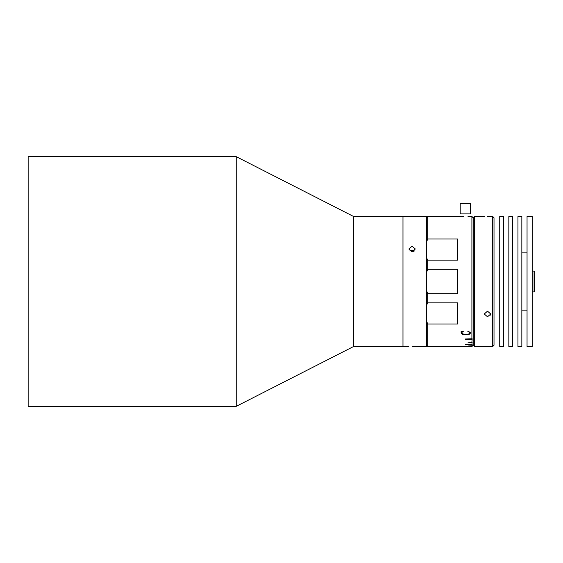 <?xml version="1.0" encoding="UTF-8"?>
<svg xmlns="http://www.w3.org/2000/svg" width="563" height="563" viewBox="0 0 563 563"><rect width="100%" height="100%" fill="white"/><g stroke="black" fill="none" stroke-linecap="round" stroke-linejoin="round"><path stroke-width="0.84" d="M408.829 346.526L353.564 346.526L353.564 216.474L236.228 156.655L28.15 156.655L28.15 406.345L236.228 406.345L236.228 156.655M353.564 346.526L236.228 406.345M415.332 346.526L426.388 346.526L426.388 216.474L402.981 216.474L402.981 346.526L402.981 216.474L353.564 216.474M532.246 346.526L532.246 216.474L527.045 216.474L527.045 346.526L532.246 346.526M527.045 310.107L521.845 310.107M527.045 252.893L521.845 252.893M521.845 346.526L521.845 216.474L517.946 216.474L517.946 346.526L521.845 346.526M512.738 346.526L512.738 216.474L508.839 216.474L508.839 346.526L512.738 346.526M503.639 346.526L503.639 216.474L499.74 216.474L499.74 346.526L503.639 346.526M412.081 346.442C407.886 346.534 407.886 346.534 412.081 346.442C416.275 346.534 416.275 346.534 412.081 346.442L414.312 346.484M415.072 346.512L414.417 346.484M409.737 250.957L412.081 250.12L409.737 250.957M412.081 251.844L408.829 248.987L412.081 246.214L415.332 248.987L412.081 251.844L414.424 250.957L412.081 250.12M413.193 250.282L414.424 250.957M470.478 332.867C470.014 334.302 468.465 334.943 465.826 334.802C463.173 334.872 461.611 334.176 461.125 332.719L461.125 331.466L463.419 331.185L461.505 332.803C462.209 333.88 463.645 334.352 465.826 334.218C468.05 334.394 469.479 333.936 470.098 332.839L467.86 331.185L470.478 332.867M461.16 333.036L462.87 334.197M426.388 257.382L427.69 260.12L427.69 269.311L457.599 269.311L457.599 293.689L427.69 293.689L427.69 302.88L457.599 302.88L457.599 323.992L427.69 323.992L427.69 346.526L471.907 346.526L472.167 345.752L468.008 346.006L471.907 346.104M471.907 346.006L472.167 344.317L465.404 344.57L471.907 344.753M471.907 344.57L472.167 341.973L468.008 342.22L471.907 342.494M471.907 342.22L472.167 338.764L465.404 338.996L465.404 339.355L471.907 339.355M471.907 338.996L471.907 216.474L473.209 217.775L473.209 345.225L473.209 217.775L474.51 216.474L474.51 346.526L473.209 345.225L471.907 346.526M426.388 290.107L427.69 293.689M427.69 260.12L457.599 260.12L457.599 239.008L427.69 239.008L426.388 242.477M426.388 217.775L427.69 216.474L427.69 239.008M426.388 320.523L427.69 323.992M427.69 302.88L426.388 305.618M427.69 269.311L426.388 272.893M468.008 342.22L472.167 342.248M465.404 338.996L472.167 339.123M470.091 332.726L467.698 331.192M461.505 332.599L463.525 331.192M461.379 331.741L461.125 331.269M470.478 332.663C470.014 334.091 468.465 334.732 465.826 334.591C463.173 334.654 461.611 333.965 461.125 332.515M468.564 331.558L470.035 332.311M461.512 332.48L462.434 331.72M487.509 316.786L484.257 314.013L487.509 311.156L490.76 314.013L487.509 316.786M490.514 315.09L490.76 314.013M492.716 216.474L494.011 217.775L494.011 345.225L492.716 346.526L492.716 216.474L490.521 216.488M492.716 346.526L474.51 346.526M487.509 216.558C491.703 216.466 491.703 216.466 487.509 216.558C483.314 216.466 483.314 216.466 487.509 216.558L488.719 216.544M488.818 216.544L489.845 216.516M534.069 271.099L534.85 271.88L534.85 291.12L534.069 291.901L534.069 271.099L532.246 271.099M460.203 213.877L470.605 213.877L470.605 203.468L460.203 203.468L460.203 213.877M426.388 345.225L427.69 346.526M427.69 216.474L463.321 216.474M468.008 216.474L471.907 216.474M484.257 216.474L474.51 216.474M532.246 291.901L534.069 291.901"/></g></svg>
